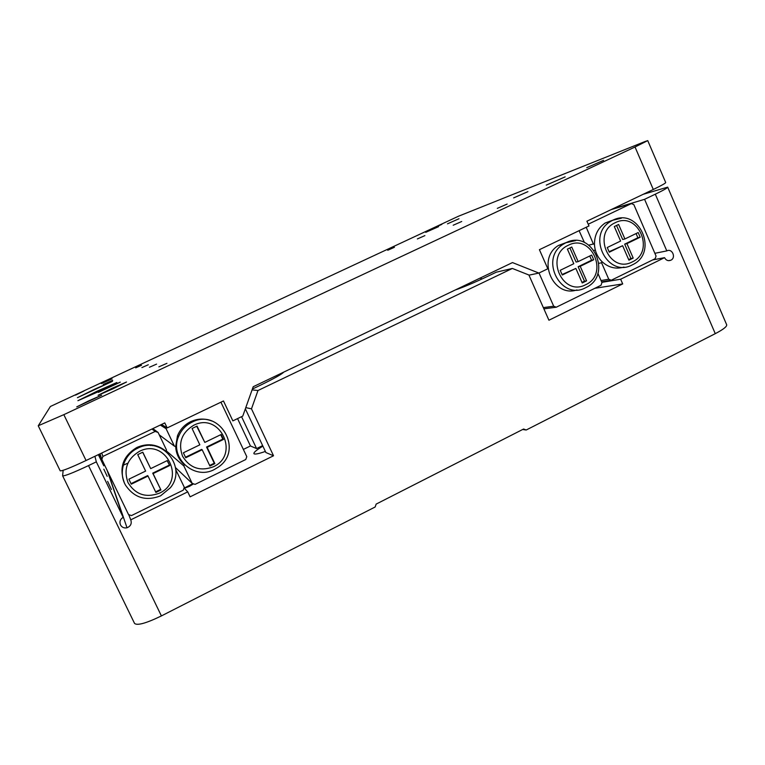 <?xml version="1.0" encoding="UTF-8"?>
<svg xmlns="http://www.w3.org/2000/svg" width="765" height="765" viewBox="0 0 765 765"><rect width="100%" height="100%" fill="white"/><g stroke="black" fill="none" stroke-linecap="round" stroke-linejoin="round"><path stroke-width="1.15" d="M613.664 219.861L605.125 223.036C597.962 228.027 594.405 235.171 594.472 244.456C594.854 251.207 597.35 256.925 601.959 261.611C608.491 267.607 615.825 269.433 623.963 267.09M594.147 250.365L595.333 250.098M588.916 245.096L593.382 244.016L594.472 244.456M586.22 227.272L593.382 244.016M586.162 227.454L585.359 227.683M588.228 224.221L631.355 203.586L611.082 209.648M631.355 203.586L633.841 204.628L656.054 256.055L655.165 258.704L611.264 280.239L601.615 281.855M601.041 280.545L608.758 279.235L611.264 280.239M598.966 263.303L601.567 262.768L608.758 279.235M601.959 261.611L601.567 262.768M609.294 252.192L622.634 245.718L628.916 260.167L633.191 258.073L626.927 243.633L640.19 237.198L638.182 232.541L624.909 238.967L618.617 224.48L614.314 226.555L620.606 241.052L607.257 247.516L609.294 252.192M609.083 251.714L622.634 245.718M624.909 238.967L622.653 239.502L616.561 225.474M628.677 259.631L630.915 258.532L624.67 244.15L637.886 237.743L636.078 233.564M637.886 237.743L640.19 237.198M624.67 244.15L626.927 243.633M630.915 258.532L633.191 258.073M128.749 514.663L130.758 519.837C131.972 523.566 130.729 526.205 127.019 527.774C124.102 528.366 121.922 527.401 120.468 524.895C119.302 521.692 120.21 519.177 123.184 517.341L107.1 470.245M184.346 488.271L189.395 486.387L193.545 483.863M192.885 483.633L184.183 488.099M99.555 454.066L101.009 457.202L99.46 454.114M98.417 454.611L103.791 465.818L98.35 454.639M103.83 469.194L107.196 476.346L103.83 469.194M107.626 481.367L111.432 489.485L107.626 481.367M252.374 389.06L260.396 385.216C274.099 378.56 281.874 374.2 283.71 372.125M262.644 445.613L256.581 448.577L250.442 445.966L237.552 418.608M256.581 448.577L241.568 416.676M482.122 278.919L480.047 278.106M252.087 389.882L257.987 390.513L512.359 268.448L528.902 275.008L548.926 320.229L622.7 283.92L594.788 288.319M130.758 519.837L187.731 491.857L190.112 496.829L273.526 455.777L251.484 408.845L245.785 407.621M245.355 408.826L265.895 452.536L273.526 455.777M262.892 446.138C256.591 449.944 253.597 452.44 253.904 453.626C254.592 454.592 258.417 453.865 265.378 451.446M250.442 445.966L243.375 449.418M512.359 268.448L496.294 272.187L487.573 276.366C474.357 282.61 463.561 287.162 455.165 290.021M667.702 187.186L726.654 324.714C727.152 326.454 723.355 329.438 715.265 333.664L655.309 194.186C663.599 190.179 667.721 187.836 667.682 187.138L643.183 194.31M63.141 470.322L62.625 475.801C64.528 476.213 73.163 472.808 88.52 465.589L161.405 615.921L375.166 506.985L376.16 504.097L523.585 429.022L526.224 429.997L715.265 333.664M526.224 429.997L522.61 429.519M161.405 615.921C146.316 623.226 137.375 625.741 134.573 623.465L62.625 475.801M257.987 390.513L251.484 408.845M184.049 487.955L187.731 491.857M88.52 465.589L96.323 461.85L94.908 456.284M654.869 253.311L666.803 250.901L644.579 199.321L655.309 194.186M666.803 250.901C672.167 248.003 676.384 257.728 670.848 260.224C668.141 261.228 666.038 260.377 664.546 257.662L620.654 279.225L601.835 282.361M622.7 283.92L620.654 279.225M123.184 517.341L96.323 461.85M644.579 199.321L612.717 208.874M652.65 259.937L664.546 257.662M166.435 451.608L166.024 451.235C157.255 444.207 147.578 442.925 137.012 447.391C123.041 455.873 118.824 467.664 124.341 482.763M123.289 465.187L127.822 463.179M152.828 428.61L158.097 432.445L166.483 449.973L166.024 451.235M101.726 453.023L102.912 456.428L101.841 459.382L128.539 514.587L131.494 515.572L183.256 490.174L184.298 487.257L175.74 469.614M158.097 432.445L155.171 431.431L102.912 456.428M155.171 431.431L151.939 429.031M101.841 459.382L100.043 453.836M142.797 452.192L137.729 454.63L145.627 471.077L128.874 479.186L131.274 484.178L148.018 476.05L155.897 492.44L160.937 489.973L153.077 473.592L169.706 465.531L167.325 460.568L150.686 468.62L142.797 452.192M142.692 452.239L150.686 468.62M167.143 460.654L169.706 465.531M169.275 465.11L152.723 473.143L153.077 473.592M152.723 473.143L160.937 489.973M160.545 489.447L155.611 491.857M131.025 483.662L147.683 475.581L148.018 476.05M211.771 420.989C204.695 418.245 197.647 418.474 190.657 421.658C184.489 424.728 180.091 429.452 177.47 435.83L175.673 446.588C176.113 453.827 179 459.87 184.327 464.728L183.877 465.99L166.196 450.767M151.518 444.886L152.369 445.689M175.51 467.606L192.178 483.394L183.877 465.99M192.178 483.394L195.075 484.379L245.766 459.516L246.779 456.638L220.922 402.189M175.673 446.588L174.41 446.148L166.053 428.639L160.296 425.044M174.41 446.148L159.244 434.845M166.464 427.492L166.053 428.639M209.916 466.038L214.869 463.619L207.143 447.353L223.476 439.435L221.142 434.501L204.8 442.419L197.054 426.095L192.072 428.496L199.837 444.828L183.37 452.794L185.732 457.747L202.18 449.763L209.916 466.038M209.639 465.464L214.248 463.217L214.869 463.619M185.493 457.241L201.616 449.418L202.18 449.763M204.8 442.419L196.71 426.258M214.248 463.217L206.56 447.018L222.816 439.129L220.722 434.711M222.816 439.129L223.476 439.435M206.56 447.018L207.143 447.353M567.515 242.065L558.421 245.479C536.322 258.58 552.932 298.111 576.973 289.925M543.332 307.607L553.697 306.22L556.251 307.224L601.032 285.259L601.931 282.572L597.876 273.306M556.251 307.224L543.877 308.84M553.697 306.22L539.029 273.019M584.412 242.495L579.095 230.676M591.661 255.07L578.158 261.611L571.771 247.028L567.391 249.132L573.798 263.724L560.21 270.303L562.285 275.008L575.854 268.419L582.241 282.964L586.592 280.841L580.224 266.306L593.707 259.756L591.661 255.07M569.887 247.927L576.083 262.051L578.158 261.611M589.729 256.007L591.575 260.215L593.707 259.756M591.575 260.215L578.139 266.736L580.224 266.306M578.139 266.736L584.479 281.204L586.592 280.841M584.479 281.204L582.002 282.419M562.074 274.53L575.854 268.419M94.678 389.184L77.428 397.685L112.493 381.314L94.678 389.184M97.031 391.221L77.915 400.697L97.863 391.929L116.854 382.51L97.031 391.221M103.265 384.451L112.694 380.282L103.265 384.451M108.993 387.09L98.369 392.369L120.268 382.146L108.993 387.09M513.64 197.906L527.898 191.652L513.64 197.906M447.468 223.829L458.971 218.752L447.468 223.829M101.41 383.6L112.025 378.895L101.41 383.6M425.742 232.34L438.546 226.669L425.742 232.34M111.862 388.41L98.092 395.295L112.838 388.859L126.531 382.003L111.862 388.41M546.258 185.12L565.163 176.858L546.258 185.12M83.921 391.03L75.553 395.123L83.921 391.03M431.45 229.003L441.835 224.384L431.45 229.003M586.765 167.659L603.585 160.325L586.765 167.659M89.065 400.697L76.758 406.875L101.668 395.209L89.065 400.697M166.942 363.318L158.852 366.846L166.942 363.318M156.595 364.111L149.443 367.248L156.595 364.111M148.295 364.752L141.888 367.582L148.295 364.752M141.496 365.278L135.692 367.85L141.496 365.278M507.138 204.073L497.307 208.367L507.138 204.073M461.706 221.496L453.196 225.235L461.706 221.496M424.881 235.62L417.384 238.929L424.881 235.62M394.434 247.296L387.731 250.27L394.434 247.296M647.745 140.626L665.693 182.5C665.722 183.16 661.582 185.484 653.291 189.481L586.908 221.2L588.983 225.943L539.411 249.686L547.826 268.764L538.904 273.076L512.493 262.577L253.205 386.736L242.773 416.093L232.856 420.874L223.476 400.965L167.172 427.922L164.781 422.902L86.062 460.511C70.696 467.731 62.07 471.164 60.196 470.819L38.25 425.789L50.404 406.473L458.455 216.237L644.771 141.64L647.745 140.607L635.027 147.004L63.83 414.659L86.062 460.511M528.969 275.151L538.904 273.076M38.26 425.751L63.83 414.659M161.501 424.47L167.172 427.922M632.1 264.967C607.754 278.374 586.191 235.668 610.355 221.582L612.698 220.272L621.457 218.188M615.251 222.711C591.536 232.971 609.552 274.243 632.263 261.917C655.701 251.609 638.048 210.681 615.251 222.711M605.125 223.036L612.775 220.253C638.832 206.713 659.134 252.431 632.655 264.69L632.406 264.814M253.272 388.63L252.852 387.731M469.873 284.341L469.366 283.222M137.7 448.214C161.635 435.361 187.635 467.119 170.356 487.774L160.573 495.825C146 501.448 134.334 497.929 125.584 485.278C118.04 472.56 124.007 454.391 137.7 448.214M159.369 493.186C186.966 480.956 166.168 437.341 139.306 451.407C127.076 458.943 123.318 469.366 128.032 482.667C135.501 494.62 145.943 498.13 159.369 493.186M214.353 469.49C194.214 480.583 169.122 457.671 178.58 436.519C181.229 430.073 185.666 425.302 191.9 422.204C219.306 407.63 244.102 449.868 218.436 467.023L214.401 469.471M193.621 425.311C181.611 432.722 177.92 443.031 182.558 456.236C189.892 468.113 200.143 471.632 213.33 466.803C240.43 454.793 220.004 411.484 193.621 425.311M585.607 287.726C561.022 301.267 539 258.78 563.241 244.236L565.88 242.744L575.691 240.602M558.421 245.479L563.241 244.236L565.947 242.725C592.34 229.003 613.004 274.893 586.229 287.411L585.885 287.592M585.646 284.714C609.476 274.224 591.527 233.029 568.347 245.249C544.221 255.701 562.552 297.241 585.646 284.714M653.291 189.481L635.027 147.004M670.848 260.224L668.467 260.664M127.019 527.774L107.693 471.489M170.356 487.774C187.635 467.138 161.654 435.381 137.71 448.223C124.016 454.4 118.04 472.569 125.584 485.278M150.629 445.565L150.246 444.781M177.47 435.83L178.58 436.519C181.229 430.073 185.675 425.302 191.919 422.213C219.354 407.668 244.131 449.897 218.436 467.023"/></g></svg>
